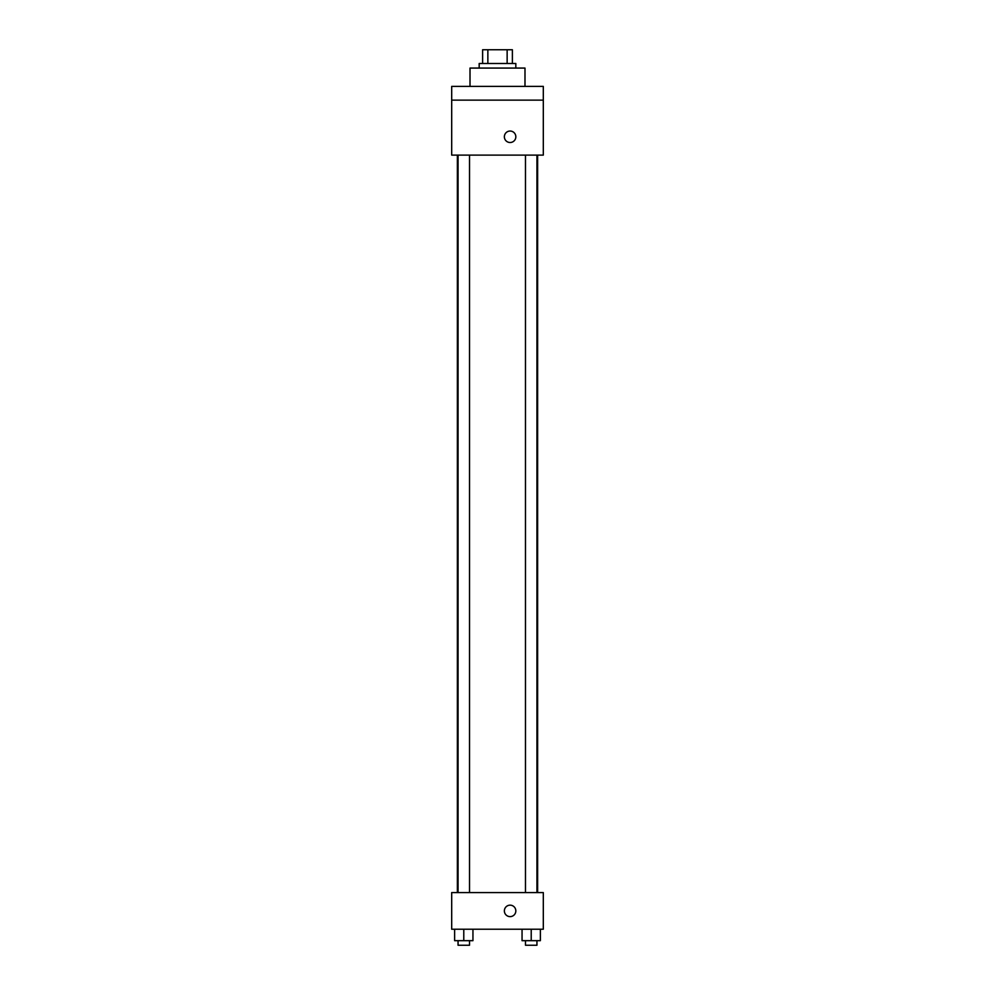 <?xml version="1.0" encoding="UTF-8"?>
<svg xmlns="http://www.w3.org/2000/svg" width="995" height="995" viewBox="0 0 995 995"><rect width="100%" height="100%" fill="white"/><g stroke="black" fill="none" stroke-linecap="round" stroke-linejoin="round"><path stroke-width="1.49" d="M487.861 63.493L487.861 49.75L482.612 49.75L482.612 63.493L482.612 49.75M487.861 49.75L512.388 49.75L512.388 63.493M507.139 63.493L507.139 49.75M479.18 68.07L479.18 63.493L515.82 63.493L515.82 68.07M524.987 86.391L524.987 68.07L470.013 68.07L470.013 86.391M451.693 86.391L543.307 86.391L543.307 100.134L451.693 100.134L451.693 86.391M543.307 100.134L543.307 155.108L451.693 155.108L451.693 100.134M510.099 142.509A5.721 5.721 0 0 1 505.137 133.915A5.721 5.721 0 0 1 515.062 133.915A5.721 5.721 0 0 1 510.099 142.509M451.693 892.577L543.307 892.577L543.307 929.218L451.693 929.218L451.693 892.577M510.099 916.619A5.721 5.721 0 0 1 505.137 908.037A5.721 5.721 0 0 1 515.062 908.037A5.721 5.721 0 0 1 510.099 916.619M522.052 929.218L522.052 940.673L540.372 940.673L540.372 929.218L540.372 940.673M531.218 940.673L531.218 929.218M536.939 940.673L536.939 945.25L525.484 945.25L525.484 940.673M454.628 929.218L454.628 940.673L472.948 940.673L472.948 929.218L472.948 940.673M463.782 940.673L463.782 929.218M469.516 940.673L469.516 945.25L458.061 945.25L458.061 940.673M537.623 892.577L537.623 155.108M457.377 892.577L457.377 155.108M525.484 155.108L525.484 892.577M536.939 155.108L536.939 892.577M469.516 892.577L469.516 155.108M458.061 892.577L458.061 155.108"/></g></svg>
